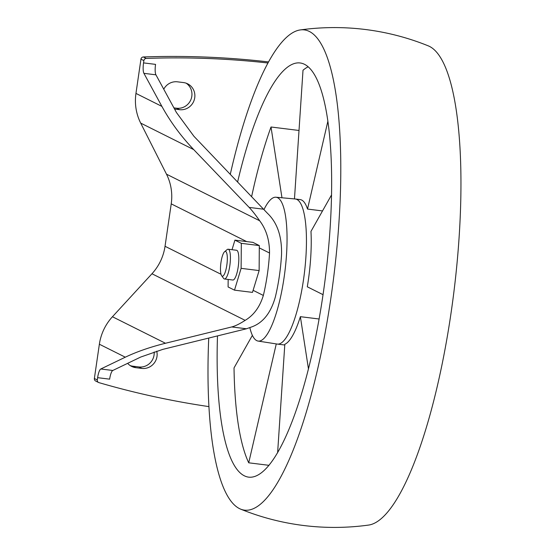 <?xml version="1.0" encoding="UTF-8"?>
<svg xmlns="http://www.w3.org/2000/svg" width="555" height="555" viewBox="0 0 555 555"><rect width="100%" height="100%" fill="white"/><g stroke="black" fill="none" stroke-linecap="round" stroke-linejoin="round"><path stroke-width="0.83" d="M294.469 198.912L303.009 70.228A208.68 51.546 97.1 0 1 308.087 66.822M264.062 209.401A72.476 17.899 97.1 0 1 275.925 197.226L295.232 198.981A73.1 18.058 97.1 0 1 295.371 199.002L300.179 199.599A73.1 18.058 97.1 0 1 307.519 209.069L322.517 210.928M327.818 121.476L307.519 209.069M323.052 294.684L307.297 286.803A73.1 18.058 97.1 0 0 310.973 231.4L331.481 195.027M277.618 452.762L284.819 344.273A73.1 18.058 97.1 0 0 300.373 316.676L308.476 369.013M276.272 343.92L248.716 462.808A208.68 51.546 97.1 0 1 234.03 367.916L252.386 335.338M251.658 196.47A208.68 51.546 97.1 0 1 271.013 126.998L281.968 197.774M228.16 279.442L228.098 286.956L234.501 290.154L252.476 292.381L259.136 270.576L259.303 245.56L252.907 242.362L234.925 240.135L232.025 249.701M208.971 406.621A874.701 844.37 -63.4 0 1 98.97 382.638A2.498 2.414 116.6 0 1 97.291 379.946L97.624 377.671A9.997 2.47 -82.9 0 1 100.788 368.992L125.305 357.191C136.842 351.697 150.232 347.048 165.466 343.261L231.719 326.95C235.202 326.076 239.684 323.884 245.157 320.36C253.788 315.219 259.851 306.915 263.341 295.44A62.479 15.429 -82.9 0 0 269.529 253.011C269.57 240.253 266.289 229.506 259.685 220.772C255.577 214.917 252.067 210.463 249.16 207.417L193.723 149.614L140.692 123.099A49.985 48.25 -63.4 0 1 135.954 93.413L140.956 59.149A2.498 2.414 -63.4 0 1 143.343 56.971A874.701 844.37 -63.4 0 1 268.488 61.924M267.905 62.986A874.701 844.37 -63.4 0 0 146.263 58.428A2.498 2.414 116.6 0 0 143.877 60.613L143.544 62.895A9.997 2.47 -82.9 0 0 143.918 73.336L155.934 74.828L176.441 112.519L193.938 136.294L267.496 213.335C277.285 222.659 281.968 236.381 281.545 254.502A62.479 15.429 97.1 0 1 275.356 296.925C270.805 313.207 262.647 323.301 250.881 327.207L246.475 328.775L162.858 349.359L140.769 357.025L112.804 370.476A9.997 2.47 97.1 0 0 109.64 379.155L97.624 377.671M98.575 382.485L95.654 381.021A2.498 2.414 -63.4 0 1 94.371 378.489L99.366 344.225A49.985 48.25 -63.4 0 1 112.443 316.745L151.959 273.761A49.985 48.25 -63.4 0 0 165.036 246.281L171.224 203.858A49.985 48.25 -63.4 0 0 166.486 174.173L140.692 123.099M143.918 73.336L161.894 106.387C170.378 121.829 180.986 136.239 193.723 149.614M155.934 74.828A9.997 2.47 97.1 0 1 155.56 64.38L143.544 62.895M174.554 109.057L179.536 109.675L176.615 108.218L173.916 107.878M186.154 83.195A13.743 13.271 -63.4 0 1 191.031 99.303A13.743 13.271 -63.4 0 1 176.615 108.218M163.76 89.209A13.743 13.271 -63.4 0 1 177.482 81.828L183.49 82.57A13.743 13.271 -63.4 0 1 187.666 83.833A13.743 13.271 -63.4 0 1 194.229 99.962A13.743 13.271 -63.4 0 1 179.536 109.675M127.657 363.331A13.743 13.271 -63.4 0 0 131.611 366.404A13.743 13.271 -63.4 0 0 135.788 367.667L141.796 368.409L138.868 366.945L132.86 366.203A13.743 13.271 -63.4 0 1 130.203 365.585M154.172 351.981A13.743 13.271 -63.4 0 1 138.868 366.945M156.732 351.162A13.743 13.271 -63.4 0 1 141.796 368.409M259.136 270.576L241.113 268.342L241.328 243.333L234.925 240.135M234.501 290.154L241.113 268.342M259.303 245.56L241.328 243.333M224.456 278.985L232.871 280.025A14.992 3.705 -82.9 0 0 238.303 266.247A14.992 3.705 -82.9 0 0 236.867 250.361A14.992 3.705 -82.9 0 0 236.555 250.263L228.147 249.223A14.992 3.705 97.1 0 1 229.978 264.555A14.992 3.705 97.1 0 1 224.456 278.985A14.992 3.705 97.1 0 1 224.144 278.887A14.992 3.705 97.1 0 1 223.582 278.374L221.632 275.696A12.494 3.087 97.1 0 1 220.834 263.424A12.494 3.087 97.1 0 1 224.602 251.713A12.494 3.087 97.1 0 1 227.078 263.125A12.494 3.087 97.1 0 1 222.097 276.126A12.494 3.087 97.1 0 1 221.632 275.696M224.602 251.713L227.148 249.597A14.992 3.705 97.1 0 1 228.147 249.223M275.925 197.226A72.476 17.899 97.1 0 1 284.923 271.367A72.476 17.899 97.1 0 1 258.11 341.068A72.476 17.899 97.1 0 1 256.736 340.624A72.476 17.899 97.1 0 1 249.854 327.644M295.371 199.002A73.1 18.058 97.1 0 1 304.306 273.768A73.1 18.058 97.1 0 1 277.396 344.093A73.1 18.058 97.1 0 1 277.257 344.072L258.11 341.068M300.373 316.676L319.125 319M237.644 181.86A208.68 51.546 97.1 0 1 300.026 62.958A208.68 51.546 97.1 0 1 325.521 276.397A208.68 51.546 97.1 0 1 248.709 477.154A208.68 51.546 97.1 0 1 244.353 475.808A208.68 51.546 97.1 0 1 217.491 335.914M271.013 126.998L299.013 130.467M248.716 462.808L269.029 465.326M230.304 174.208A241.98 59.767 97.1 0 1 300.151 29.949A241.98 59.767 97.1 0 1 333.68 277.403A241.98 59.767 97.1 0 1 240.78 509.199A241.98 59.767 97.1 0 1 239.559 508.644A241.98 59.767 97.1 0 1 208.729 338.071M300.151 29.949A249.916 249.916 0 0 1 428.127 45.801A241.98 59.767 97.1 0 1 453.851 292.291A241.98 59.767 97.1 0 1 368.756 525.051A249.916 249.916 0 0 1 240.78 509.199M263.341 295.44L253.142 290.341M269.529 253.011L259.331 247.918M146.263 58.428L143.343 56.971M97.291 379.946L94.371 378.489M125.305 357.191L99.366 344.225M165.466 343.261L112.443 316.745M246.684 241.591L171.224 203.858M221.015 274.274L165.036 246.281M161.894 106.387L135.954 93.413M143.877 60.613L140.956 59.149M245.157 320.36L151.959 273.761M259.685 220.772L166.486 174.173M135.788 367.667L132.86 366.203M231.719 326.95L246.475 328.775M249.16 207.417L263.909 209.242M100.788 368.992L112.804 370.476M277.396 344.093L284.771 345.002"/></g></svg>
